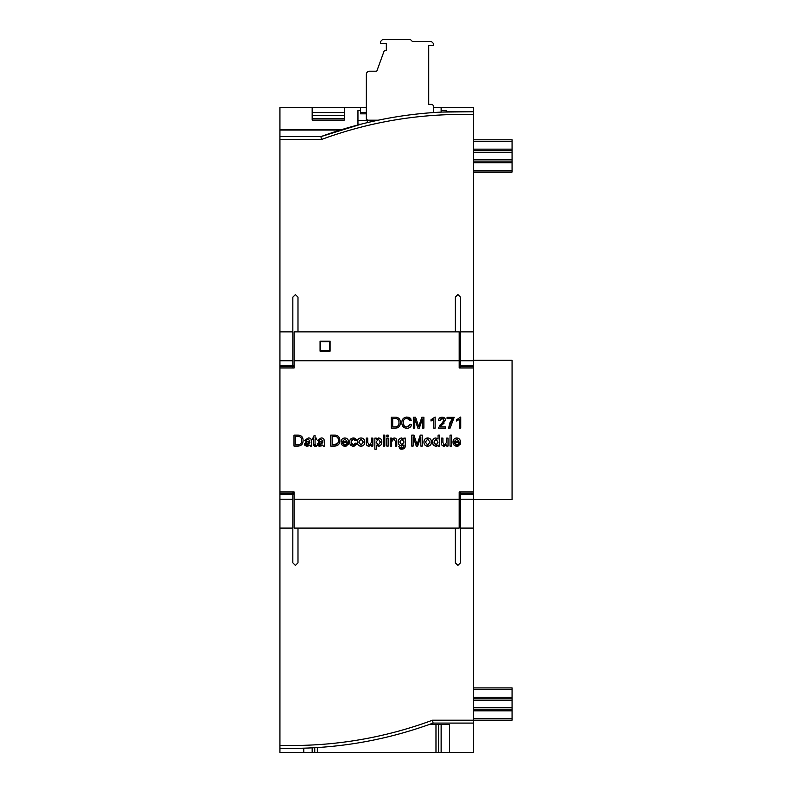 <?xml version="1.0" encoding="UTF-8"?>
<svg xmlns="http://www.w3.org/2000/svg" width="792" height="792" viewBox="0 0 792 792"><rect width="100%" height="100%" fill="white"/><g stroke="black" fill="none" stroke-linecap="round" stroke-linejoin="round"><path stroke-width="1.19" d="M294.119 491.971L292.822 491.971L294.119 491.971L294.119 528.096L455.321 528.096L455.321 562.815L457.905 565.399L460.479 562.815L460.479 499.217L473.378 499.217L473.378 723.086L433.105 723.086C383.675 741.243 332.62 749.618 279.932 748.212L279.932 745.361C332.442 746.777 383.308 738.392 432.521 720.215L433.095 723.086L429.017 724.571M293.02 491.971L293.02 493.258L279.932 493.258L279.932 745.361M279.932 493.258L279.932 360.746L292.832 360.746L292.832 365.498L279.932 365.498M279.932 107.564L312.167 107.564L279.932 107.564L279.932 136.61L320.908 136.61L279.932 136.61L279.932 331.868L292.832 331.868L292.832 360.746M433.105 723.086C383.694 741.243 332.63 749.618 279.932 748.212L279.932 752.4L303.791 752.4L303.791 748.183L303.791 752.4L290.436 752.4M279.932 494.465L292.822 494.465L292.822 562.815L295.406 565.399L297.99 562.815L297.99 528.096M279.932 499.217L292.822 499.217M341.451 129.67L279.932 129.67M441.134 112.098L441.134 107.564L473.378 107.564L473.378 114.583C421.136 113.177 370.498 121.473 321.483 139.481L320.908 136.61C370.131 118.622 420.948 110.335 473.378 111.741L441.54 112.078M441.134 110.553L446.302 110.553L446.302 111.87M366.34 113.84L360.538 113.84L360.538 110.553L357.954 110.553L357.954 124.265L360.647 124.265M360.538 110.553L360.538 107.564L366.34 107.564M344.411 107.564L360.538 107.564L344.411 107.564L344.411 120.077L312.167 120.077L312.167 107.564L344.411 107.564M460.291 491.971L473.378 491.971L473.378 367.993L460.489 367.993L460.489 366.706L473.378 366.706L473.378 367.993M279.932 367.993L294.119 367.993L294.119 360.746L459.192 360.746L459.192 367.993L460.489 367.993M292.822 491.971L279.932 491.971M294.119 499.217L459.192 499.217L459.192 527.828M459.192 491.971L459.192 499.217L459.192 491.971L460.479 491.971L459.192 491.971M407.573 428.244L407.038 428.274C403.623 428.036 401.881 426.136 401.811 422.582C401.93 419.156 403.682 417.305 407.078 417.028L411.493 420.255L410.068 420.592L407.029 418.315C404.504 418.522 403.237 419.938 403.227 422.562C403.148 425.195 404.356 426.67 406.88 426.997L410.207 424.294L411.632 424.651C410.989 426.977 409.454 428.185 407.038 428.274L404.91 427.947M433.699 419.453L430.997 421.017L430.997 419.73L435.125 417.028L435.125 428.135L433.699 428.135L433.699 419.453M445.51 420.215L440.105 426.848L445.51 426.848L445.51 428.135L438.253 428.135L444.094 420.205L442.065 418.315L439.966 420.443L438.54 420.295C438.827 418.265 440.015 417.226 442.094 417.176C444.134 417.206 445.272 418.226 445.51 420.215M447.084 417.315L454.202 417.315L450.074 428.135L448.648 428.135L452.47 418.592L447.084 418.592L447.084 417.315M444.203 446.213C442.282 446.054 441.372 444.995 441.481 443.015L441.481 438.105L442.906 438.105L442.906 442.51L444.52 445.074L446.609 442.352L446.609 438.105L448.024 438.105L448.024 446.074L446.747 446.074L446.747 444.866L444.203 446.213L442.035 445.332M432.511 442.084C432.462 439.679 433.58 438.303 435.867 437.956L438.065 439.085L438.065 435.115L439.491 435.115L439.491 446.074L438.065 446.074L438.035 444.985L435.877 446.213C433.64 445.837 432.511 444.46 432.511 442.084L432.68 440.629M386.813 436.679L388.238 436.679L388.238 435.115L386.813 435.115L386.813 436.679M383.397 446.074L384.813 446.074L384.813 435.115L383.397 435.115L383.397 446.074M381.665 440.59L381.823 442.025C381.833 444.451 380.685 445.846 378.368 446.213L376.309 445.173L376.279 449.203L374.854 449.203L374.854 438.105L376.279 438.105L376.309 439.263L378.526 437.956C380.764 438.293 381.863 439.649 381.823 442.025L381.645 443.52M369.032 446.213C367.112 446.054 366.201 444.995 366.31 443.015L366.31 438.105L367.736 438.105L367.736 442.51L369.359 445.074L371.438 442.352L371.438 438.105L372.854 438.105L372.854 446.074L371.577 446.074L371.577 444.866L369.032 446.213L367.864 446.005M361.033 437.956C363.439 438.164 364.676 439.501 364.746 441.966C364.785 444.53 363.548 445.945 361.033 446.213C358.578 445.975 357.35 444.599 357.34 442.084C357.34 439.58 358.578 438.204 361.033 437.956L361.914 438.045M308.078 439.095L306.088 440.52L304.663 440.352L308.266 437.956C310.385 437.867 311.414 438.867 311.355 440.946L311.781 446.074L310.355 446.074L309.929 445.045L307.048 446.213L304.385 443.906L307.514 441.421L309.929 440.946L308.078 439.095M303.098 440.53C303.069 436.956 301.297 435.154 297.792 435.115L293.99 435.115L293.99 446.074L297.96 446.074C301.386 445.896 303.108 444.055 303.098 440.53L302.821 442.659M315.058 438.105L316.335 438.105L316.335 439.243L315.058 439.243L315.058 443.847L316.483 446.104L315.483 446.213L313.632 443.797L313.632 439.243L312.642 439.243L312.642 438.105L313.632 438.105L313.632 436.085L315.058 435.253L315.058 438.105M320.889 439.095L318.899 440.52L317.483 440.352L321.077 437.956C323.195 437.867 324.225 438.867 324.166 440.946L324.601 446.074L323.176 446.074L322.75 445.045L319.859 446.213L317.196 443.906L320.324 441.421L322.75 440.946L320.889 439.095M339.827 440.53C339.798 436.956 338.026 435.154 334.521 435.115L330.719 435.115L330.719 446.074L334.689 446.074C338.125 445.896 339.837 444.055 339.827 440.53L339.56 442.659M344.975 445.074L347.094 443.51L348.51 443.678L344.975 446.213C342.471 446.054 341.184 444.698 341.114 442.154C341.134 439.61 342.392 438.214 344.876 437.956C347.411 438.273 348.628 439.748 348.51 442.372L342.53 442.372L344.975 445.074L343.985 444.876M355.063 440.669L353.301 439.095L351.074 442.075L353.252 445.074L355.202 443.084L356.628 443.253L353.291 446.213C350.876 445.975 349.668 444.609 349.648 442.104C349.638 439.59 350.846 438.204 353.291 437.956L356.489 440.461L355.063 440.669L353.301 439.095L351.539 440.055M386.813 446.074L388.238 446.074L388.238 438.105L386.813 438.105L386.813 446.074M394.683 439.352L393.733 439.095L395.357 441.233L395.357 446.074L396.772 446.074L396.772 441.193C396.921 439.184 396.01 438.105 394.04 437.956L395.238 438.164M393.733 439.095L391.654 441.728L391.654 446.074L390.228 446.074L390.228 438.105L391.505 438.105L391.535 439.263L394.04 437.956M401.722 446.074C399.475 445.748 398.356 444.401 398.346 442.045C398.317 439.679 399.416 438.313 401.663 437.956L403.861 439.134L403.89 438.105L405.316 438.105L405.316 444.946C405.524 447.609 404.326 449.024 401.752 449.203L398.623 446.648L401.772 448.064C403.465 447.856 404.177 446.837 403.89 444.995L401.722 446.074M411.721 435.115L413.939 435.115L417.038 444.49L420.285 435.115L422.255 435.115L422.255 446.074L420.839 446.074L420.839 436.907L417.691 446.074L416.245 446.074L413.196 436.758L413.147 446.074L411.721 446.074L411.721 435.115M427.66 437.956C430.066 438.164 431.303 439.501 431.373 441.966C431.412 444.53 430.175 445.945 427.66 446.213C425.205 445.975 423.977 444.599 423.967 442.084C423.967 439.58 425.205 438.204 427.66 437.956L428.541 438.045M450.024 446.074L451.44 446.074L451.44 435.115L450.024 435.115L450.024 446.074M456.875 445.074L458.994 443.51L460.409 443.678L456.875 446.213C454.37 446.054 453.083 444.698 453.014 442.154C453.034 439.61 454.291 438.214 456.776 437.956C459.31 438.273 460.528 439.748 460.409 442.372L454.43 442.372L456.875 445.074L455.885 444.876M459.32 419.453L456.618 421.017L456.618 419.73L460.746 417.028L460.746 428.135L459.32 428.135L459.32 419.453M413.335 417.176L415.562 417.176L418.651 426.551L421.898 417.176L423.878 417.176L423.878 428.135L422.453 428.135L422.453 418.968L419.305 428.135L417.869 428.135L414.81 418.82L414.76 428.135L413.335 428.135L413.335 417.176M400.386 422.591C400.346 419.017 398.584 417.216 395.079 417.176L391.278 417.176L391.278 428.135L395.238 428.135C398.673 427.957 400.386 426.106 400.386 422.591L400.108 424.72M433.402 107.564L473.378 107.564M433.095 723.086L473.378 723.086L473.378 752.4L449.519 752.4L449.519 724.512L449.519 752.4M473.378 129.67L473.378 210.494M473.378 264.607L473.378 346.153M473.378 365.498L460.489 365.498L460.489 331.868L473.378 331.868L473.378 366.706M460.479 491.971L460.479 493.258L473.378 493.258L473.378 491.971M473.378 493.258L473.378 499.217M460.479 499.217L460.479 494.465L473.378 494.465M460.291 494.545L460.291 493.258L460.479 494.545M449.519 724.512L429.205 724.512M294.119 360.746L294.119 331.868L459.192 331.868L459.192 360.746M320.057 351.163L330.076 351.163L330.076 341.144L320.057 341.144L320.057 351.163L320.057 341.144M460.479 528.096L473.378 528.096M455.321 528.096L459.192 528.096M462.231 752.4L438.56 752.4L438.56 724.512L438.56 752.4L314.751 752.4L314.751 747.717M279.932 528.096L292.822 528.096M297.99 331.868L297.99 297.148L295.406 294.565L292.832 297.148L292.832 331.868M460.489 331.868L460.489 297.148L457.905 294.565L455.331 297.148L455.331 331.868M473.378 114.583L473.378 331.868M279.932 331.868L279.932 360.746M292.832 365.419L293.02 366.706L279.932 366.706M340.253 130.046L279.932 130.046M462.875 752.4L473.378 752.4M366.34 112.573L360.538 112.573L366.34 112.573M344.411 112.573L312.167 112.573L344.411 112.573M344.411 115.335L312.167 115.335M312.167 120.077L312.167 118.444L344.411 118.444L344.411 120.077M312.167 747.846L312.167 752.4L291.129 752.4M312.167 752.4L314.751 752.4M293.02 494.545L293.02 493.258L292.822 494.545M292.832 367.993L292.832 366.706M293.02 365.419L293.02 366.706M460.489 365.419L460.489 366.706M460.291 366.706L460.291 365.419M473.378 700.484L512.068 700.484L512.068 687.911L473.378 687.911M473.378 720.166L512.068 720.166L512.068 718.552L473.378 718.552M473.378 710.82L512.068 710.82L512.068 718.552M512.068 710.82L512.068 700.484M473.378 152.371L512.068 152.371L512.068 139.798L473.378 139.798M512.068 150.767L473.378 150.767L512.068 150.767M473.378 172.052L512.068 172.052L512.068 170.448L473.378 170.448M473.378 162.707L512.068 162.707L512.068 170.448M512.068 162.707L512.068 152.371M473.378 499.653L512.068 499.653L512.068 360.31L473.378 360.31M330.076 351.163A1089.356 1089.356 0 0 1 330.076 341.144M320.156 341.332L329.898 341.332A975.279 975.279 0 0 0 329.898 350.975L320.156 350.975A975.279 975.279 0 0 0 320.156 341.332L320.483 341.659A975.596 975.596 0 0 1 320.483 350.658L320.156 350.975M320.483 350.658L329.571 350.658A975.596 975.596 0 0 1 329.571 341.659L320.483 341.659M361.716 123.998L320.908 136.61A3.227 2.317 -110.2 0 1 320.978 136.58M398.188 116.533L391.278 117.681M357.954 124.265L357.954 120.334L367.31 120.334M433.402 112.553L433.402 106.336A1.93 1.93 -143.7 0 0 431.462 104.405L428.729 104.405L428.729 45.401L433.402 45.401L433.402 43.471L431.462 41.531L412.444 41.531L410.513 39.6L382.457 39.6L380.526 41.531L380.526 43.471L386.328 43.471L386.338 50.559L385.179 50.559A1.287 1.287 133.8 0 0 383.981 51.411L376.784 71.201L369.557 71.201A3.227 3.227 149 0 0 366.34 74.418L366.34 120.206L378.15 120.206M368.27 120.206A1.93 1.93 17.9 0 1 366.34 118.265M368.726 122.295L367.31 122.621M367.31 122.295L367.31 120.206M300.089 445.767L297.96 446.074M297.792 435.115L298.812 435.145M298.901 435.145L299.703 435.244M301.792 436.471L302.811 438.362M297.812 444.797C300.505 444.708 301.792 443.272 301.673 440.5C301.742 437.788 300.445 436.422 297.772 436.392L295.416 436.392L295.416 444.797L297.812 444.797C300.505 444.708 301.792 443.272 301.673 440.5M310.355 446.074L309.929 445.045M311.474 445.262L311.781 446.074M308.266 437.956L309.523 438.065M311.197 439.382L311.355 440.946M308.771 441.233L309.929 440.946M305.385 442.045L306.405 441.629M308.593 445.906L306.088 446.104M305.197 445.668L304.633 445.005M307.405 445.074L309.929 442.084L305.801 443.867L307.405 445.074L309.929 442.56M315.483 446.213L314.592 446.104M313.78 445.322L313.632 443.797M315.058 443.847L315.751 444.936L315.058 443.847M323.176 446.074L322.75 445.045M324.284 445.262L324.601 446.074M321.077 437.956L322.334 438.065M324.007 439.382L324.166 440.946M321.582 441.233L322.75 440.946M318.206 442.045L319.216 441.629M321.403 445.906L318.899 446.104M318.008 445.668L317.453 445.005M320.215 445.074L322.75 442.084L318.622 443.867L320.215 445.074L322.75 442.56M336.818 445.767L334.689 446.074M334.521 435.115L335.551 435.145M335.63 435.145L336.432 435.244M338.521 436.471L339.54 438.362M334.551 444.797C337.234 444.708 338.521 443.272 338.402 440.5C338.471 437.788 337.174 436.422 334.501 436.392L332.145 436.392L332.145 444.797L334.551 444.797L338.085 442.738M348.51 443.678L348.044 444.738M347.094 445.678L346.153 446.074M345.569 446.183L343.421 445.965M345.678 444.985L346.322 444.658M346.787 444.144L347.094 443.51M342.708 443.372L343.183 444.262M344.876 437.956L346.46 438.283M348.381 440.788L348.51 442.372M341.114 442.154L341.322 440.59M347.094 441.233L344.916 439.095L342.679 441.233L347.094 441.233L344.916 439.095M354.014 444.955L355.202 443.084M351.163 443.134L351.5 444.074M351.509 444.104L353.252 445.074M353.935 439.204L353.301 439.095M353.291 437.956L354.38 438.105M354.4 438.105L355.39 438.59M355.618 438.768L356.133 439.402M349.826 443.56L349.826 440.57M354.489 446.015L352.46 446.143M356.628 443.253L356.281 444.421M356.123 444.708L354.499 446.015M364.597 440.649L364.577 443.54M363.884 444.985L362.597 445.896M357.34 442.084L357.519 440.55M357.529 440.51L357.727 439.966M358.241 439.154L359.479 438.263M361.033 446.213L360.132 446.114M359.518 445.916L358.241 445.025M358.766 442.094L361.033 445.074L363.32 442.045L361.033 439.095L358.766 442.094L361.033 445.074L363.32 442.045L361.033 439.095M368.508 444.876L370.3 444.857M367.844 445.995L366.864 445.332M366.429 444.362L366.31 443.015M380.982 444.896L379.833 445.866M379.823 445.876L379.13 446.134M381.051 439.243L381.655 440.55M376.309 439.263L376.695 438.728M378.309 439.095L376.131 442.154L378.249 445.074L380.407 442.045L378.309 439.095L376.131 442.154M392.05 439.887L391.723 440.768M391.723 440.778L391.654 441.728M396.723 439.976L396.772 441.193M391.535 439.263L392 438.709M398.396 442.817L398.524 440.59M398.554 440.471L399.128 439.263M398.851 444.292L398.534 443.52M403.633 447.143L403.87 446.084M403.89 445.688L403.89 444.995M400.683 447.846L401.772 448.064M401.752 449.203L400.613 449.084M400.277 448.985L399.564 448.638M405.316 444.946L405.217 446.54M401.881 439.095L399.762 441.966L401.89 444.936L404.039 441.995L401.881 439.095L399.762 441.966M417.651 442.738L417.067 444.48M416.533 442.867L417.038 444.49M431.224 440.649L431.204 443.54M430.511 444.985L429.224 445.896M423.967 442.084L424.146 440.55M424.156 440.51L424.354 439.966M424.868 439.154L426.106 438.263M427.66 446.213L426.759 446.114M426.145 445.916L424.868 445.025M429.947 442.045L427.66 439.095L425.393 442.094L427.66 445.074L429.947 442.045L427.66 439.095L425.393 442.094M433.471 439.025L434.263 438.362M434.422 438.283L435.105 438.035M437.115 445.916L436.58 446.134M436.491 446.153L435.877 446.213M434.036 443.134L436.036 445.074L438.065 442.213L435.976 439.095L433.937 442.094L436.036 445.074M443.678 444.876L445.46 444.857M441.599 444.362L441.481 443.015M460.409 443.678L459.944 444.738M458.994 445.678L458.053 446.074M457.469 446.183L455.321 445.965M457.578 444.985L458.221 444.658M458.687 444.144L458.994 443.51M454.608 443.372L455.083 444.262M456.776 437.956L458.36 438.283M460.281 440.788L460.409 442.372M453.014 442.154L453.222 440.59M456.816 439.095L454.578 441.233L458.994 441.233L456.816 439.095M457.895 420.443L456.618 421.017M456.618 419.73L458.489 418.631M448.648 428.135L449.707 423.175M449.777 423.017L452.47 418.592M439.342 425.72L443.065 422.314M443.787 421.344L443.49 418.82M443.243 418.631L442.065 418.315M440.52 418.899L439.966 420.443M438.54 420.295L438.847 419.027M439.639 417.968L440.213 417.592M442.094 417.176L443.352 417.334M444.49 417.948L445.213 418.889M444.154 423.057L441.718 425.225M432.274 420.443L430.997 421.017M430.997 419.73L432.858 418.631M418.146 424.928L418.72 426.423M418.681 426.551L419.265 424.799M406.029 417.107L408.523 417.216M408.603 417.245L409.86 417.839M410.038 417.978L410.88 418.899M401.811 422.582L402.108 420.473M403.128 426.69L402.118 424.76M411.632 424.651L411.048 426.106M409.533 427.64L408.613 428.046M408.048 426.838L409.801 425.383M403.227 422.562L404.049 425.66M404.979 426.512L406.88 426.997M405.524 418.542L404.148 419.522M404.039 419.671L403.445 420.908M409.632 419.661L409.088 419.008M408.048 418.443L407.029 418.315M397.376 427.828L395.238 428.135M395.079 417.176L396.099 417.196M396.178 417.206L396.99 417.305M399.079 418.522L400.099 420.413M395.099 426.848C397.792 426.769 399.079 425.334 398.96 422.562C399.029 419.849 397.733 418.483 395.05 418.453L392.693 418.453L392.693 426.848L395.099 426.848C397.792 426.769 399.079 425.334 398.96 422.562M432.521 720.215L473.378 720.215M317.335 747.559L317.335 752.4M435.976 724.512L435.976 752.4M321.483 139.481L279.932 139.481M460.489 360.746L473.378 360.746M441.134 724.512L441.134 752.4M473.378 698.871L512.068 698.871L473.378 698.871M473.378 709.206L512.068 709.206M473.378 707.593L512.068 707.593M473.378 697.257L512.068 697.257M473.378 689.525L512.068 689.525M473.378 149.153L512.068 149.153M473.378 141.412L512.068 141.412M473.378 161.093L512.068 161.093M473.378 159.479L512.068 159.479M320.908 136.61L325.72 134.878"/></g></svg>
